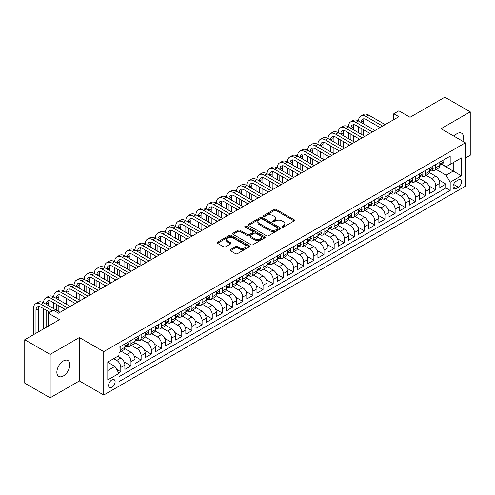 <?xml version="1.0" encoding="UTF-8"?>
<svg xmlns="http://www.w3.org/2000/svg" width="495" height="495" viewBox="0 0 495 495"><rect width="100%" height="100%" fill="white"/><g stroke="black" fill="none" stroke-linecap="round" stroke-linejoin="round"><path stroke-width="0.74" d="M282.175 227.044A0.99 0.569 0 0 0 283.567 227.044L294.166 220.931A1.411 0.817 0 0 0 294.581 220.355A1.411 0.817 0 0 0 294.166 219.774L276.216 209.416A1.411 0.817 0 0 0 274.218 209.416L263.625 215.529A0.99 0.569 0 0 0 263.334 215.931A0.99 0.569 0 0 0 263.625 216.34A0.99 0.569 0 0 0 265.023 216.34L266.39 215.548A4.511 2.605 0 0 1 272.776 215.548L274.267 216.408A4.511 2.605 0 0 1 275.591 218.252A4.511 2.605 0 0 1 274.267 220.096L272.9 220.888A0.99 0.569 0 0 0 272.609 221.29A0.99 0.569 0 0 0 272.9 221.692A0.99 0.569 0 0 0 274.292 221.692L275.666 220.9A4.511 2.605 0 0 1 282.051 220.9L283.542 221.766A4.511 2.605 0 0 1 284.866 223.604A4.511 2.605 0 0 1 283.542 225.448L282.175 226.24A0.99 0.569 0 0 0 281.884 226.642A0.99 0.569 0 0 0 282.175 227.044L282.175 226.24M63.354 375.983A9.195 5.309 120 0 0 69.362 367.884A9.195 5.309 120 0 0 67.957 360.515A9.195 5.309 120 0 0 63.354 360.973A9.195 5.309 120 0 0 57.352 369.072A9.195 5.309 120 0 0 58.756 376.441A9.195 5.309 120 0 0 63.354 375.983M462.819 141.298A9.195 5.309 120 0 0 461.643 133.223A9.195 5.309 120 0 0 457.04 133.675A9.195 5.309 120 0 0 454.057 136.236M111.87 387.393A4.597 2.654 120 0 0 114.871 383.347A4.597 2.654 120 0 0 114.166 379.659A4.597 2.654 120 0 0 111.87 379.888A4.597 2.654 120 0 0 108.863 383.941A4.597 2.654 120 0 0 109.568 387.622A4.597 2.654 120 0 0 111.87 387.393M230.441 249.604A1.411 0.817 0 0 0 230.026 250.179A1.411 0.817 0 0 0 230.441 250.755L235.478 253.663A1.411 0.817 0 0 0 237.47 253.663L249.239 246.869A1.411 0.817 0 0 0 249.653 246.287A1.411 0.817 0 0 0 249.239 245.712L231.289 235.354A1.411 0.817 0 0 0 229.296 235.354L217.528 242.148A1.411 0.817 0 0 0 217.113 242.723A1.411 0.817 0 0 0 217.528 243.299L223.61 246.807A1.411 0.817 0 0 0 225.602 246.807L230.639 243.899A1.411 0.817 0 0 0 231.054 243.323A1.411 0.817 0 0 0 230.639 242.748L227.626 241.009A3.774 2.178 0 0 1 226.518 239.469A3.774 2.178 0 0 1 228.851 237.458A3.774 2.178 0 0 1 232.959 237.928L244.778 244.753A3.774 2.178 0 0 1 245.879 246.287A3.774 2.178 0 0 1 243.552 248.304A3.774 2.178 0 0 1 239.444 247.828L237.47 246.696A1.411 0.817 0 0 0 235.478 246.696L230.441 249.604L230.441 250.755L235.478 247.865L235.478 246.696M465.424 158.047L470.25 155.263L470.25 111.858L444.85 97.193L410.052 117.284L398.877 110.831L393.797 113.763L398.877 116.696L58.534 313.193L53.454 310.26L48.374 313.193L48.374 326.1M50.15 354.401L50.15 397.807L79.361 380.946L79.361 337.534L50.15 354.401L24.75 339.737L59.548 319.646L48.374 313.193M79.361 337.534L103.74 351.617L465.424 142.801L465.424 186.207L103.74 395.022L103.74 351.617M470.25 111.858L441.039 128.719L465.424 142.801M266.489 235.756A1.411 0.817 0 0 0 268.488 235.756L280.25 228.962A1.411 0.817 0 0 0 280.665 228.387A1.411 0.817 0 0 0 280.25 227.811L262.3 217.447A1.411 0.817 0 0 0 260.308 217.447L248.54 224.241A1.411 0.817 0 0 0 248.131 224.817A1.411 0.817 0 0 0 248.54 225.392L266.489 235.756M245.495 227.261A0.99 0.569 0 0 1 246.498 227.397L264.726 237.922L252.976 244.709A1.411 0.817 0 0 1 250.984 244.709L233.034 234.345L233.034 233.195A1.411 0.817 0 0 0 232.619 233.77A1.411 0.817 0 0 0 233.034 234.345M233.034 233.195L238.07 230.286A1.411 0.817 0 0 1 240.063 230.286L247.345 234.488A1.411 0.817 0 0 0 249.338 234.488L252.679 232.557A1.411 0.817 0 0 0 253.094 231.982A1.411 0.817 0 0 0 252.679 231.406L245.099 227.032A0.99 0.569 0 0 1 244.808 226.63A0.99 0.569 0 0 1 245.421 226.104A0.99 0.569 0 0 1 246.498 226.227L264.745 236.758A1.411 0.817 0 0 1 265.159 237.34A1.411 0.817 0 0 1 264.745 237.916L264.745 236.758M50.15 397.807L24.75 383.142L24.75 339.737M118.701 372.952L120.811 371.733L116.591 369.301M113.695 358.652L116.746 360.416A5.748 3.317 60 0 1 120.811 367.451L124.876 365.106L124.876 369.388L130.971 365.867L124.097 361.901M121.275 351.295L126.906 354.55A5.748 3.317 60 0 1 130.971 361.585L135.03 359.24L135.03 363.522L141.131 360.001L134.256 356.035M131.435 345.43L137.066 348.684A5.748 3.317 60 0 1 141.131 355.719L145.19 353.374L145.19 357.656L151.291 354.135L144.416 350.169M141.595 339.564L147.225 342.818A5.748 3.317 60 0 1 151.291 349.854L155.35 347.509L155.35 351.79L161.45 348.27L154.576 344.303M151.755 333.698L157.385 336.953A5.748 3.317 60 0 1 161.45 343.988L165.509 341.643L165.509 345.925L171.61 342.404L164.736 338.438M161.915 327.832L167.545 331.087A5.748 3.317 60 0 1 171.61 338.122L175.669 335.777L175.669 340.059L181.77 336.538L174.896 332.572M172.074 321.967L177.705 325.221A5.748 3.317 60 0 1 181.77 332.256L185.829 329.911L185.829 334.193L191.924 330.672L185.056 326.706M182.234 316.101L187.865 319.355A5.748 3.317 60 0 1 191.924 326.391L195.989 324.046L195.989 328.327L202.084 324.807L195.216 320.84M192.388 310.235L198.025 313.49A5.748 3.317 60 0 1 202.084 320.525L206.149 318.18L206.149 322.462L212.244 318.941L205.376 314.975M202.548 304.369L208.185 307.624A5.748 3.317 60 0 1 212.244 314.659L216.309 312.314L216.309 316.596L222.404 313.075L215.535 309.109M212.708 298.504L218.345 301.758A5.748 3.317 60 0 1 222.404 308.793L226.469 306.448L226.469 310.73L232.563 307.209L225.695 303.243M222.868 292.638L228.504 295.892A5.748 3.317 60 0 1 232.563 302.928L236.629 300.583L236.629 304.864L242.723 301.344L235.855 297.377M233.027 286.772L238.658 290.027A5.748 3.317 60 0 1 242.723 297.062L246.788 294.717L246.788 298.999L252.883 295.478L246.015 291.512M243.187 280.906L248.818 284.161A5.748 3.317 60 0 1 252.883 291.196L256.948 288.851L256.948 293.133L263.043 289.618L256.175 285.646M253.347 275.041L258.978 278.295A5.748 3.317 60 0 1 263.043 285.33L267.108 282.985L267.108 287.267L273.203 283.753L266.335 279.78M263.507 269.175L269.138 272.429A5.748 3.317 60 0 1 273.203 279.465L277.268 277.12L277.268 281.401L283.363 277.887L276.495 273.914M273.667 263.309L279.298 266.564A5.748 3.317 60 0 1 283.363 273.605L287.428 271.254L287.428 275.536L293.523 272.021L286.654 268.049M283.827 257.443L289.457 260.698A5.748 3.317 60 0 1 293.523 267.739L297.588 265.388L297.588 269.67L303.683 266.155L296.814 262.183M293.987 251.578L299.617 254.832A5.748 3.317 60 0 1 303.683 261.874L307.748 259.522L307.748 263.804L313.842 260.29L306.974 256.323M304.147 245.718L309.777 248.966A5.748 3.317 60 0 1 313.842 256.008L317.908 253.657L317.908 257.938L324.002 254.424L317.134 250.458M314.306 239.852L319.937 243.101A5.748 3.317 60 0 1 324.002 250.142L328.067 247.791L328.067 252.073L334.162 248.558L327.288 244.592M324.466 233.987L330.097 237.235A5.748 3.317 60 0 1 334.162 244.276L338.227 241.925L338.227 246.207L344.322 242.692L337.448 238.726M334.626 228.121L340.257 231.369A5.748 3.317 60 0 1 344.322 238.411L348.387 236.059L348.387 240.341L354.482 236.827L347.608 232.86M344.786 222.255L350.417 225.503A5.748 3.317 60 0 1 354.482 232.545L358.547 230.194L358.547 234.481L364.642 230.961L357.767 226.995M354.946 216.389L360.577 219.638A5.748 3.317 60 0 1 364.642 226.679L368.707 224.334L368.707 228.616L374.802 225.095L367.927 221.129M365.106 210.524L370.736 213.772A5.748 3.317 60 0 1 374.802 220.813L378.867 218.468L378.867 222.75L384.962 219.229L378.087 215.263M375.266 204.658L380.896 207.906A5.748 3.317 60 0 1 384.962 214.948L389.027 212.603L389.027 216.884L395.121 213.364L388.247 209.397M385.426 198.792L391.056 202.04A5.748 3.317 60 0 1 395.121 209.082L399.18 206.737L399.18 211.019L405.281 207.498L398.407 203.532M395.585 192.926L401.216 196.175A5.748 3.317 60 0 1 405.281 203.216L409.34 200.871L409.34 205.153L415.441 201.632L408.567 197.666M405.745 187.06L411.376 190.309A5.748 3.317 60 0 1 415.441 197.35L419.5 195.005L419.5 199.287L425.601 195.766L418.727 191.8M415.905 181.195L421.536 184.443A5.748 3.317 60 0 1 425.601 191.485L429.66 189.139L429.66 193.421L435.761 189.901L435.761 185.619A5.748 3.317 -120 0 0 431.696 178.577L426.065 175.329M428.887 185.934L435.761 189.901M124.876 365.106A5.748 3.317 -120 0 0 120.811 358.064L117.76 356.307M135.03 359.24A5.748 3.317 -120 0 0 130.971 352.199L124.684 348.573M145.19 353.374A5.748 3.317 -120 0 0 141.131 346.333L134.844 342.707M155.35 347.509A5.748 3.317 -120 0 0 151.291 340.467L145.004 336.841M165.509 341.643A5.748 3.317 -120 0 0 161.45 334.601L155.164 330.976M175.669 335.777A5.748 3.317 -120 0 0 171.61 328.742L165.324 325.11M185.829 329.911A5.748 3.317 -120 0 0 181.77 322.876L175.484 319.244M195.989 324.046A5.748 3.317 -120 0 0 191.924 317.01L185.644 313.378M206.149 318.18A5.748 3.317 -120 0 0 202.084 311.145L195.803 307.513M216.309 312.314A5.748 3.317 -120 0 0 212.244 305.279L205.963 301.647M226.469 306.448A5.748 3.317 -120 0 0 222.404 299.413L216.123 295.781M236.629 300.583A5.748 3.317 -120 0 0 232.563 293.547L226.283 289.915M246.788 294.717A5.748 3.317 -120 0 0 242.723 287.682L236.443 284.05M256.948 288.851A5.748 3.317 -120 0 0 252.883 281.816L246.603 278.184M267.108 282.985A5.748 3.317 -120 0 0 263.043 275.95L256.763 272.318M277.268 277.12A5.748 3.317 -120 0 0 273.203 270.084L266.923 266.452M287.428 271.254A5.748 3.317 -120 0 0 283.363 264.219L277.082 260.587M297.588 265.388A5.748 3.317 -120 0 0 293.523 258.353L287.242 254.727M307.748 259.522A5.748 3.317 -120 0 0 303.683 252.487L297.402 248.861M317.908 253.657A5.748 3.317 -120 0 0 313.842 246.621L307.562 242.996M328.067 247.791A5.748 3.317 -120 0 0 324.002 240.756L317.722 237.13M338.227 241.925A5.748 3.317 -120 0 0 334.162 234.89L327.876 231.264M348.387 236.059A5.748 3.317 -120 0 0 344.322 229.024L338.036 225.398M358.547 230.194A5.748 3.317 -120 0 0 354.482 223.158L348.195 219.533M368.707 224.334A5.748 3.317 -120 0 0 364.642 217.293L358.355 213.667M378.867 218.468A5.748 3.317 -120 0 0 374.802 211.427L368.515 207.801M389.027 212.603A5.748 3.317 -120 0 0 384.962 205.561L378.675 201.935M399.18 206.737A5.748 3.317 -120 0 0 395.121 199.695L388.835 196.07M409.34 200.871A5.748 3.317 -120 0 0 405.281 193.83L398.995 190.204M419.5 195.005A5.748 3.317 -120 0 0 415.441 187.964L409.155 184.338M429.66 189.139A5.748 3.317 -120 0 0 425.601 182.098L419.315 178.472M458.413 179.926L456.18 181.22A4.455 2.574 120 0 0 453.272 185.142A4.455 2.574 120 0 0 453.952 188.713A4.455 2.574 120 0 0 456.18 188.49L458.413 187.203A4.455 2.574 120 0 0 461.321 183.274A4.455 2.574 120 0 0 460.641 179.71A4.455 2.574 120 0 0 458.413 179.926M107.805 370.501L114.914 366.399L118.979 373.434L118.979 381.645L450.184 190.427L450.184 182.216L446.119 175.174L436.225 169.463M118.979 373.434L107.805 379.888L107.805 362.055L118.979 355.602L118.979 347.391L450.184 156.173L450.184 164.383L461.359 157.93L461.359 175.762L450.184 182.216M126.85 346.073L126.906 346.098A5.748 3.317 60 0 0 129.777 346.382L133.842 344.037A5.748 3.317 -120 0 0 135.03 341.408L135.03 338.122M137.01 340.207L137.066 340.238A5.748 3.317 60 0 0 139.936 340.523L144.002 338.172A5.748 3.317 -120 0 0 145.19 335.542L145.19 332.256M147.17 334.342L147.225 334.373A5.748 3.317 60 0 0 150.096 334.657L154.162 332.306A5.748 3.317 -120 0 0 155.35 329.676L155.35 326.391M157.33 328.476L157.385 328.507A5.748 3.317 60 0 0 160.256 328.791L164.321 326.44A5.748 3.317 -120 0 0 165.509 323.81L165.509 320.525M167.489 322.61L167.545 322.641A5.748 3.317 60 0 0 170.416 322.926L174.481 320.574A5.748 3.317 -120 0 0 175.669 317.945L175.669 314.659M177.649 316.744L177.705 316.775A5.748 3.317 60 0 0 180.576 317.06L184.641 314.709A5.748 3.317 -120 0 0 185.829 312.079L185.829 308.793M187.809 310.879L187.865 310.91A5.748 3.317 60 0 0 190.736 311.194L194.801 308.843A5.748 3.317 -120 0 0 195.989 306.213L195.989 302.928M197.969 305.013L198.025 305.044A5.748 3.317 60 0 0 200.896 305.328L204.961 302.977A5.748 3.317 -120 0 0 206.149 300.347L206.149 297.062M208.129 299.147L208.185 299.178A5.748 3.317 60 0 0 211.056 299.463L215.121 297.111A5.748 3.317 -120 0 0 216.309 294.482L216.309 291.196M218.289 293.281L218.345 293.312A5.748 3.317 60 0 0 221.215 293.597L225.281 291.252A5.748 3.317 -120 0 0 226.469 288.616L226.469 285.33M228.449 287.416L228.504 287.447A5.748 3.317 60 0 0 231.375 287.731L235.441 285.386A5.748 3.317 -120 0 0 236.629 282.75L236.629 279.465M238.609 281.55L238.658 281.581A5.748 3.317 60 0 0 241.535 281.865L245.6 279.52A5.748 3.317 -120 0 0 246.788 276.884L246.788 273.599M248.768 275.684L248.818 275.715A5.748 3.317 60 0 0 251.695 276L255.76 273.655A5.748 3.317 -120 0 0 256.948 271.019L256.948 267.733M258.928 269.818L258.978 269.849A5.748 3.317 60 0 0 261.855 270.134L265.92 267.789A5.748 3.317 -120 0 0 267.108 265.153L267.108 261.874M269.088 263.953L269.138 263.983A5.748 3.317 60 0 0 272.015 264.268L276.08 261.923A5.748 3.317 -120 0 0 277.268 259.287L277.268 256.008M279.248 258.087L279.298 258.118A5.748 3.317 60 0 0 282.175 258.402L286.24 256.057A5.748 3.317 -120 0 0 287.428 253.421L287.428 250.142M289.408 252.221L289.457 252.252A5.748 3.317 60 0 0 292.335 252.537L296.394 250.192A5.748 3.317 -120 0 0 297.588 247.556L297.588 244.276M299.568 246.355L299.617 246.386A5.748 3.317 60 0 0 302.495 246.671L306.553 244.326A5.748 3.317 -120 0 0 307.748 241.69L307.748 238.411M309.728 240.49L309.777 240.521A5.748 3.317 60 0 0 312.654 240.805L316.713 238.46A5.748 3.317 -120 0 0 317.908 235.83L317.908 232.545M319.888 234.624L319.937 234.655A5.748 3.317 60 0 0 322.814 234.939L326.873 232.594A5.748 3.317 -120 0 0 328.067 229.965L328.067 226.679M330.047 228.758L330.097 228.789A5.748 3.317 60 0 0 332.974 229.074L337.033 226.729A5.748 3.317 -120 0 0 338.227 224.099L338.227 220.813M340.207 222.892L340.257 222.923A5.748 3.317 60 0 0 343.134 223.208L347.193 220.863A5.748 3.317 -120 0 0 348.387 218.233L348.387 214.948M350.361 217.027L350.417 217.058A5.748 3.317 60 0 0 353.288 217.342L357.353 214.997A5.748 3.317 -120 0 0 358.547 212.367L358.547 209.082M360.521 211.161L360.577 211.192A5.748 3.317 60 0 0 363.448 211.476L367.513 209.131A5.748 3.317 -120 0 0 368.707 206.502L368.707 203.216M370.681 205.295L370.736 205.326A5.748 3.317 60 0 0 373.607 205.611L377.673 203.266A5.748 3.317 -120 0 0 378.867 200.636L378.867 197.35M380.841 199.429L380.896 199.46A5.748 3.317 60 0 0 383.767 199.745L387.832 197.4A5.748 3.317 -120 0 0 389.027 194.77L389.027 191.485M391 193.564L391.056 193.595A5.748 3.317 60 0 0 393.927 193.879L397.992 191.534A5.748 3.317 -120 0 0 399.18 188.904L399.18 185.619M401.16 187.698L401.216 187.729A5.748 3.317 60 0 0 404.087 188.013L408.152 185.668A5.748 3.317 -120 0 0 409.34 183.039L409.34 179.753M411.32 181.832L411.376 181.863A5.748 3.317 60 0 0 414.247 182.148L418.312 179.803A5.748 3.317 -120 0 0 419.5 177.173L419.5 173.887M421.48 175.966L421.536 175.997A5.748 3.317 60 0 0 424.407 176.282L428.472 173.937A5.748 3.317 -120 0 0 429.66 171.307L429.66 168.022M118.979 376.72L445.921 187.964L445.921 184.035L439.82 187.556L439.82 183.274A5.748 3.317 -120 0 0 435.761 176.232L429.474 172.606M431.64 170.101L431.696 170.131A5.748 3.317 -120 0 0 434.567 170.416A5.748 3.317 -120 0 0 435.761 167.786L435.761 164.501M434.567 170.416L438.632 168.071A5.748 3.317 -120 0 0 439.82 165.441L439.82 162.156M120.811 346.333L120.811 349.618A5.748 3.317 60 0 1 119.617 352.248A5.748 3.317 60 0 1 118.979 352.483M119.617 352.248L123.682 349.903A5.748 3.317 -120 0 0 124.876 347.273L124.876 343.988M130.971 340.467L130.971 343.753A5.748 3.317 60 0 1 129.777 346.382M141.131 334.601L141.131 337.887A5.748 3.317 60 0 1 139.936 340.523M151.291 328.736L151.291 332.021A5.748 3.317 60 0 1 150.096 334.657M161.45 322.87L161.45 326.156A5.748 3.317 60 0 1 160.256 328.791M171.61 317.004L171.61 320.29A5.748 3.317 60 0 1 170.416 322.926M181.77 311.145L181.77 314.424A5.748 3.317 60 0 1 180.576 317.06M191.924 305.279L191.924 308.558A5.748 3.317 60 0 1 190.736 311.194M202.084 299.413L202.084 302.692A5.748 3.317 60 0 1 200.896 305.328M212.244 293.547L212.244 296.827A5.748 3.317 60 0 1 211.056 299.463M222.404 287.682L222.404 290.961A5.748 3.317 60 0 1 221.215 293.597M232.563 281.816L232.563 285.101A5.748 3.317 60 0 1 231.375 287.731M242.723 275.95L242.723 279.236A5.748 3.317 60 0 1 241.535 281.865M252.883 270.084L252.883 273.37A5.748 3.317 60 0 1 251.695 276M263.043 264.219L263.043 267.504A5.748 3.317 60 0 1 261.855 270.134M273.203 258.353L273.203 261.638A5.748 3.317 60 0 1 272.015 264.268M283.363 252.487L283.363 255.773A5.748 3.317 60 0 1 282.175 258.402M293.523 246.621L293.523 249.907A5.748 3.317 60 0 1 292.335 252.537M303.683 240.756L303.683 244.041A5.748 3.317 60 0 1 302.495 246.671M313.842 234.89L313.842 238.175A5.748 3.317 60 0 1 312.654 240.805M324.002 229.024L324.002 232.31A5.748 3.317 60 0 1 322.814 234.939M334.162 223.158L334.162 226.444A5.748 3.317 60 0 1 332.974 229.074M344.322 217.293L344.322 220.578A5.748 3.317 60 0 1 343.134 223.208M354.482 211.427L354.482 214.712A5.748 3.317 60 0 1 353.288 217.342M364.642 205.561L364.642 208.847A5.748 3.317 60 0 1 363.448 211.476M374.802 199.695L374.802 202.981A5.748 3.317 60 0 1 373.607 205.611M384.962 193.83L384.962 197.115A5.748 3.317 60 0 1 383.767 199.745M395.121 187.964L395.121 191.249A5.748 3.317 60 0 1 393.927 193.879M405.281 182.098L405.281 185.384A5.748 3.317 60 0 1 404.087 188.013M415.441 176.232L415.441 179.518A5.748 3.317 60 0 1 414.247 182.148M425.601 170.367L425.601 173.652A5.748 3.317 60 0 1 424.407 176.282M425.601 191.485L425.601 195.766M415.441 197.35L415.441 201.632M405.281 203.216L405.281 207.498M395.121 209.082L395.121 213.364M384.962 214.948L384.962 219.229M374.802 220.813L374.802 225.095M364.642 226.679L364.642 230.961M354.482 232.545L354.482 236.827M344.322 238.411L344.322 242.692M334.162 244.276L334.162 248.558M324.002 250.142L324.002 254.424M313.842 256.008L313.842 260.29M303.683 261.874L303.683 266.155M293.523 267.739L293.523 272.021M283.363 273.605L283.363 277.887M273.203 279.465L273.203 283.753M263.043 285.33L263.043 289.618M252.883 291.196L252.883 295.478M242.723 297.062L242.723 301.344M232.563 302.928L232.563 307.209M222.404 308.793L222.404 313.075M212.244 314.659L212.244 318.941M202.084 320.525L202.084 324.807M191.924 326.391L191.924 330.672M181.77 332.256L181.77 336.538M171.61 338.122L171.61 342.404M161.45 343.988L161.45 348.27M151.291 349.854L151.291 354.135M141.131 355.719L141.131 360.001M130.971 361.585L130.971 365.867M120.811 367.451L120.811 371.733M114.914 366.399L107.805 362.291M446.119 175.174L453.234 171.072L453.234 162.626L461.359 157.93M441.596 164.352L461.359 175.762M441.8 164.235L446.119 166.728L450.184 164.383M79.361 380.946L103.74 395.022M393.797 113.763L393.797 119.629M439.046 180.069L445.921 184.035M445.921 187.964L450.184 190.427M282.565 227.186L283.542 226.623A4.511 2.605 0 0 0 284.866 224.779L284.866 223.604M275.591 218.252L275.591 219.427A4.511 2.605 0 0 1 274.267 221.265L273.296 221.828M294.166 219.774L294.166 220.931L276.216 210.585A1.411 0.817 0 0 0 274.218 210.585L264.021 216.476M280.232 228.968L262.3 218.617A1.411 0.817 0 0 0 260.308 218.617L248.558 225.398M277.763 228.789A0.99 0.569 0 0 0 278.048 228.387A0.99 0.569 0 0 0 277.763 227.978L262.004 218.883A0.99 0.569 0 0 0 260.605 218.883L259.163 219.718A4.511 2.605 0 0 0 257.839 221.562A4.511 2.605 0 0 0 259.163 223.406L269.93 229.624A4.511 2.605 0 0 0 276.315 229.624L277.763 228.789L277.763 229.958A0.99 0.569 0 0 0 278.048 229.556L278.048 228.387M257.839 221.562L257.839 222.738A4.511 2.605 0 0 0 259.163 224.575L259.163 223.406M277.763 229.958L276.315 230.794A4.511 2.605 0 0 1 269.93 230.794L259.163 224.575M233.052 234.352L238.07 231.456L238.07 230.286M253.094 231.982L253.094 233.157A1.411 0.817 0 0 1 252.679 233.733L249.338 235.663A1.411 0.817 0 0 1 247.345 235.663L240.063 231.456A1.411 0.817 0 0 0 238.07 231.456M254.9 238.85A3.774 2.178 0 0 0 259.009 239.32A3.774 2.178 0 0 0 261.341 237.309A3.774 2.178 0 0 0 260.234 235.769L256.07 233.362A1.411 0.817 0 0 0 254.077 233.362L250.736 235.292A1.411 0.817 0 0 0 250.322 235.868A1.411 0.817 0 0 0 250.736 236.443L254.9 238.85L254.9 240.019A3.774 2.178 0 0 0 259.009 240.496A3.774 2.178 0 0 0 261.341 238.479L261.341 237.309M250.322 235.868L250.322 237.043A1.411 0.817 0 0 0 250.736 237.619L250.736 236.443M254.9 240.019L250.736 237.619M245.879 246.287L245.879 247.463A3.774 2.178 0 0 1 243.552 249.474A3.774 2.178 0 0 1 239.444 249.004L237.47 247.865A1.411 0.817 0 0 0 235.478 247.865M226.518 239.469L226.518 240.638A3.774 2.178 0 0 0 227.626 242.179L227.626 241.009M230.621 243.911L227.626 242.179M249.239 245.712L249.239 246.869L231.289 236.523A1.411 0.817 0 0 0 229.296 236.523L217.546 243.305M442.511 160.603L443.378 162.094A3.805 2.197 60 0 1 442.592 163.783L440.661 164.897A3.805 2.197 -120 0 0 441.323 164.018L441.243 163.678M33.437 334.719L33.437 308.676A10.779 6.218 60 0 1 35.671 303.744L38.208 302.278A10.779 6.218 60 0 1 43.597 302.81A10.779 6.218 60 0 1 45.831 297.879L48.368 296.412A10.779 6.218 60 0 1 53.757 296.944A10.779 6.218 60 0 1 55.985 292.013L58.528 290.546A10.779 6.218 60 0 1 63.917 291.079A10.779 6.218 60 0 1 66.144 286.147L68.687 284.681A10.779 6.218 60 0 1 74.077 285.213A10.779 6.218 60 0 1 76.304 280.281L78.847 278.815A10.779 6.218 60 0 1 84.237 279.347A10.779 6.218 60 0 1 86.464 274.416L89.007 272.949A10.779 6.218 60 0 1 94.397 273.488A10.779 6.218 60 0 1 96.624 268.55L99.167 267.083A10.779 6.218 60 0 1 104.556 267.622A10.779 6.218 60 0 1 106.784 262.684L109.327 261.218A10.779 6.218 60 0 1 114.716 261.756A10.779 6.218 60 0 1 116.944 256.818L119.487 255.352A10.779 6.218 60 0 1 124.876 255.89A10.779 6.218 60 0 1 127.104 250.953L129.647 249.486A10.779 6.218 60 0 1 135.03 250.024A10.779 6.218 60 0 1 137.263 245.087L139.807 243.62A10.779 6.218 60 0 1 145.19 244.159A10.779 6.218 60 0 1 147.423 239.221L149.966 237.755A10.779 6.218 60 0 1 155.35 238.293A10.779 6.218 60 0 1 157.583 233.355L160.126 231.889A10.779 6.218 60 0 1 165.509 232.427A10.779 6.218 60 0 1 167.743 227.49L170.286 226.023A10.779 6.218 60 0 1 175.669 226.562A10.779 6.218 60 0 1 177.903 221.624L180.446 220.157A10.779 6.218 60 0 1 185.829 220.696A10.779 6.218 60 0 1 188.063 215.758L190.6 214.292A10.779 6.218 60 0 1 195.989 214.83A10.779 6.218 60 0 1 198.223 209.892L200.76 208.432A10.779 6.218 60 0 1 206.149 208.964A10.779 6.218 60 0 1 208.383 204.033L210.919 202.566A10.779 6.218 60 0 1 216.309 203.099A10.779 6.218 60 0 1 218.542 198.167L221.079 196.701A10.779 6.218 60 0 1 226.469 197.233A10.779 6.218 60 0 1 228.702 192.301L231.239 190.835A10.779 6.218 60 0 1 236.629 191.367A10.779 6.218 60 0 1 238.862 186.436L241.399 184.969A10.779 6.218 60 0 1 246.788 185.501A10.779 6.218 60 0 1 249.022 180.57L251.559 179.103A10.779 6.218 60 0 1 256.948 179.636A10.779 6.218 60 0 1 259.182 174.704L261.719 173.238A10.779 6.218 60 0 1 267.108 173.77A10.779 6.218 60 0 1 269.342 168.838L271.879 167.372A10.779 6.218 60 0 1 277.268 167.904A10.779 6.218 60 0 1 279.502 162.973L282.039 161.506A10.779 6.218 60 0 1 287.428 162.038A10.779 6.218 60 0 1 289.662 157.107L292.199 155.64A10.779 6.218 60 0 1 297.588 156.173A10.779 6.218 60 0 1 299.822 151.241L302.358 149.775A10.779 6.218 60 0 1 307.748 150.307A10.779 6.218 60 0 1 309.981 145.375L312.518 143.909A10.779 6.218 60 0 1 317.908 144.441A10.779 6.218 60 0 1 320.135 139.51L322.678 138.043A10.779 6.218 60 0 1 328.067 138.575A10.779 6.218 60 0 1 330.295 133.644L332.838 132.177A10.779 6.218 60 0 1 338.227 132.709A10.779 6.218 60 0 1 340.455 127.778L342.998 126.312A10.779 6.218 60 0 1 348.387 126.844A10.779 6.218 60 0 1 350.615 121.912L353.158 120.446A10.779 6.218 60 0 1 358.547 120.978A10.779 6.218 60 0 1 360.775 116.047L363.318 114.58A10.779 6.218 60 0 1 368.707 115.112L385.166 124.616M360.775 116.047A10.779 6.218 60 0 1 366.164 116.579L382.623 126.083M439.95 165.076L439.962 165.076A3.805 2.197 -120 0 0 440.661 164.897M440.828 163.734L441.323 164.018C441.082 163.443 440.674 163.678 440.104 164.724A3.805 2.197 60 0 1 439.82 165.262M380.086 127.549L366.164 119.512A7.184 4.146 -120 0 0 362.575 119.159A7.184 4.146 -120 0 0 361.084 122.444L363.627 120.978L363.627 123.911M364.072 118.825A7.184 4.146 -120 0 0 363.627 120.978M361.084 128.31L361.084 134.176M363.627 129.777L363.627 135.642M358.547 139.986L358.547 138.575M358.547 132.709L358.547 126.844M432.352 166.469L433.218 167.96A3.805 2.197 60 0 1 432.432 169.649L430.502 170.763A3.805 2.197 -120 0 0 431.164 169.884L431.083 169.544M350.615 121.912A10.779 6.218 60 0 1 356.004 122.444L358.547 120.978L375.006 130.482M356.004 122.444L372.463 131.948M429.79 170.942L429.802 170.942A3.805 2.197 -120 0 0 430.502 170.763M430.669 169.599L431.164 169.884C430.922 169.309 430.514 169.544 429.945 170.589A3.805 2.197 60 0 1 429.66 171.128M369.926 133.415L356.004 125.377A7.184 4.146 -120 0 0 352.415 125.025A7.184 4.146 -120 0 0 350.924 128.31L353.467 126.844L353.467 129.777M353.913 124.691A7.184 4.146 -120 0 0 353.467 126.844M350.924 134.176L350.924 140.042M353.467 135.642L353.467 141.508M348.387 145.846L348.387 144.441M348.387 138.575L348.387 132.709M422.198 172.334L423.058 173.825A3.805 2.197 60 0 1 422.272 175.515L420.342 176.628A3.805 2.197 -120 0 0 421.004 175.75L420.923 175.409M340.455 127.778A10.779 6.218 60 0 1 345.844 128.31L348.387 126.844L364.846 136.348M345.844 128.31L362.303 137.814M419.63 176.808L419.642 176.808A3.805 2.197 -120 0 0 420.342 176.628M420.509 175.465L421.004 175.75C420.762 175.174 420.354 175.409 419.785 176.455A3.805 2.197 60 0 1 419.5 176.993M359.766 139.281L345.844 131.243A7.184 4.146 -120 0 0 342.255 130.89A7.184 4.146 -120 0 0 340.764 134.176L343.307 132.709L343.307 135.642M343.753 130.556A7.184 4.146 -120 0 0 343.307 132.709M340.764 140.042L340.764 145.907M343.307 141.508L343.307 147.374M338.227 151.711L338.227 150.307M338.227 144.441L338.227 138.575M412.038 178.2L412.898 179.691A3.805 2.197 60 0 1 412.112 181.38L410.182 182.494A3.805 2.197 -120 0 0 410.844 181.615L410.763 181.275M330.295 133.644A10.779 6.218 60 0 1 335.684 134.176L338.227 132.709L354.686 142.214M335.684 134.176L352.143 143.68M409.47 182.674L409.483 182.674A3.805 2.197 -120 0 0 410.182 182.494M410.349 181.331L410.844 181.615C410.603 181.04 410.194 181.275 409.625 182.321A3.805 2.197 60 0 1 409.34 182.859M349.606 145.146L335.684 137.109A7.184 4.146 -120 0 0 332.096 136.756A7.184 4.146 -120 0 0 330.604 140.042L333.147 138.575L333.147 141.508M333.593 136.422A7.184 4.146 -120 0 0 333.147 138.575M330.604 145.907L330.604 151.773M333.147 147.374L333.147 153.24M328.067 157.577L328.067 156.173M328.067 150.307L328.067 144.441M401.878 184.066L402.738 185.557A3.805 2.197 60 0 1 401.952 187.246L400.022 188.36A3.805 2.197 -120 0 0 400.684 187.481L400.604 187.141M320.135 139.51A10.779 6.218 60 0 1 325.524 140.042L328.067 138.575L344.526 148.079M325.524 140.042L341.983 149.546M399.31 188.539L399.323 188.533A3.805 2.197 -120 0 0 400.022 188.36M400.189 187.197L400.684 187.481C400.443 186.906 400.04 187.141 399.465 188.187A3.805 2.197 60 0 1 399.18 188.725M339.446 151.012L325.524 142.975A7.184 4.146 -120 0 0 321.936 142.622A7.184 4.146 -120 0 0 320.444 145.907L322.988 144.441L322.988 147.374M323.433 142.288A7.184 4.146 -120 0 0 322.988 144.441M320.444 151.773L320.444 157.639M322.988 153.24L322.988 159.105M317.908 163.443L317.908 162.038M317.908 156.173L317.908 150.307M391.718 189.931L392.578 191.423A3.805 2.197 60 0 1 391.793 193.112L389.862 194.226A3.805 2.197 -120 0 0 390.524 193.347L390.444 193.007M309.981 145.375A10.779 6.218 60 0 1 315.365 145.907L317.908 144.441L334.366 153.945M315.365 145.907L331.823 155.411M389.15 194.399L389.169 194.399A3.805 2.197 -120 0 0 389.862 194.226M390.029 193.062L390.524 193.347C390.283 192.772 389.881 193.007 389.305 194.052A3.805 2.197 60 0 1 389.027 194.591M329.286 156.878L315.365 148.84A7.184 4.146 -120 0 0 311.776 148.481A7.184 4.146 -120 0 0 310.285 151.773L312.828 150.307L312.828 153.24M313.279 148.154A7.184 4.146 -120 0 0 312.828 150.307M310.285 157.639L310.285 163.505M312.828 159.105L312.828 164.971M307.748 169.309L307.748 167.904M307.748 162.038L307.748 156.173M381.558 195.797L382.418 197.288A3.805 2.197 60 0 1 381.633 198.978L379.702 200.091A3.805 2.197 -120 0 0 380.364 199.213L380.284 198.872M299.822 151.241A10.779 6.218 60 0 1 305.205 151.773L307.748 150.307L324.206 159.811M305.205 151.773L321.663 161.277M378.991 200.265L379.009 200.265A3.805 2.197 -120 0 0 379.702 200.091M379.875 198.928L380.364 199.213C380.123 198.637 379.721 198.872 379.145 199.918A3.805 2.197 60 0 1 378.867 200.456M319.127 162.744L305.205 154.706A7.184 4.146 -120 0 0 301.616 154.347A7.184 4.146 -120 0 0 300.125 157.639L302.668 156.173L302.668 159.105M303.119 154.019A7.184 4.146 -120 0 0 302.668 156.173M300.125 163.505L300.125 169.37M302.668 164.971L302.668 170.837M297.588 175.174L297.588 173.77M297.588 167.904L297.588 162.038M371.399 201.663L372.259 203.154A3.805 2.197 60 0 1 371.473 204.837L369.542 205.957A3.805 2.197 -120 0 0 370.204 205.079L370.124 204.738M289.662 157.107A10.779 6.218 60 0 1 295.045 157.639L297.588 156.173L314.047 165.677M295.045 157.639L311.504 167.143M368.831 206.13L368.849 206.13A3.805 2.197 -120 0 0 369.542 205.957M369.716 204.794L370.204 205.079C369.963 204.503 369.561 204.738 368.985 205.784A3.805 2.197 60 0 1 368.707 206.322M308.967 168.609L295.045 160.572A7.184 4.146 -120 0 0 291.456 160.213A7.184 4.146 -120 0 0 289.965 163.505L292.508 162.038L292.508 164.971M292.96 159.885A7.184 4.146 -120 0 0 292.508 162.038M289.965 169.37L289.965 175.236M292.508 170.837L292.508 176.703M287.428 181.04L287.428 179.636M287.428 173.77L287.428 167.904M361.239 207.523L362.099 209.02A3.805 2.197 60 0 1 361.313 210.703L359.382 211.823A3.805 2.197 -120 0 0 360.044 210.944L359.964 210.604M279.502 162.973A10.779 6.218 60 0 1 284.885 163.505L287.428 162.038L303.887 171.542M284.885 163.505L301.344 173.009M358.671 211.996L358.689 211.996A3.805 2.197 -120 0 0 359.382 211.823M359.556 210.66L360.044 210.944C359.803 210.369 359.401 210.604 358.825 211.65A3.805 2.197 60 0 1 358.547 212.188M298.807 174.475L284.885 166.438A7.184 4.146 -120 0 0 281.296 166.079A7.184 4.146 -120 0 0 279.805 169.37L282.348 167.904L282.348 170.837M282.8 165.751A7.184 4.146 -120 0 0 282.348 167.904M279.805 175.236L279.805 181.102M282.348 176.703L282.348 182.568M277.268 186.906L277.268 185.501M277.268 179.636L277.268 173.77M351.079 213.388L351.939 214.886A3.805 2.197 60 0 1 351.153 216.569L349.223 217.689A3.805 2.197 -120 0 0 349.885 216.81L349.804 216.47M269.342 168.838A10.779 6.218 60 0 1 274.725 169.37L277.268 167.904L293.727 177.408M274.725 169.37L291.184 178.874M348.511 217.862L348.529 217.862A3.805 2.197 -120 0 0 349.223 217.689M349.396 216.525L349.885 216.81C349.643 216.235 349.241 216.47 348.666 217.515A3.805 2.197 60 0 1 348.387 218.054M288.647 180.341L274.725 172.303A7.184 4.146 -120 0 0 271.136 171.944A7.184 4.146 -120 0 0 269.645 175.236L272.188 173.77L272.188 176.703M272.64 171.617A7.184 4.146 -120 0 0 272.188 173.77M269.645 181.102L269.645 186.968M272.188 182.568L272.188 188.434M267.108 192.772L267.108 191.367M267.108 185.501L267.108 179.636M340.919 219.254L341.779 220.751A3.805 2.197 60 0 1 340.993 222.434L339.063 223.554A3.805 2.197 -120 0 0 339.725 222.676L339.644 222.335M259.182 174.704A10.779 6.218 60 0 1 264.565 175.236L267.108 173.77L283.567 183.274M264.565 175.236L281.024 184.74M338.351 223.728L338.37 223.728A3.805 2.197 -120 0 0 339.063 223.554M339.236 222.391L339.725 222.676C339.483 222.1 339.081 222.335 338.506 223.381A3.805 2.197 60 0 1 338.227 223.919M278.487 186.207L264.565 178.169A7.184 4.146 -120 0 0 260.976 177.81A7.184 4.146 -120 0 0 259.491 181.102L262.028 179.636L262.028 182.568M262.48 177.482A7.184 4.146 -120 0 0 262.028 179.636M259.491 186.968L259.491 192.833M262.028 188.434L262.028 194.3M256.948 198.637L256.948 197.233M256.948 191.367L256.948 185.501M330.759 225.12L331.619 226.617A3.805 2.197 60 0 1 330.833 228.3L328.903 229.42A3.805 2.197 -120 0 0 329.565 228.542L329.484 228.201M249.022 180.57A10.779 6.218 60 0 1 254.411 181.102L256.948 179.636L273.407 189.139M254.411 181.102L270.864 190.606M328.191 229.593L328.21 229.593A3.805 2.197 -120 0 0 328.903 229.42M329.076 228.257L329.565 228.542C329.324 227.966 328.921 228.201 328.346 229.247A3.805 2.197 60 0 1 328.067 229.785M268.327 192.072L254.411 184.035A7.184 4.146 -120 0 0 250.817 183.676A7.184 4.146 -120 0 0 249.332 186.968L251.868 185.501L251.868 188.434M252.32 183.348A7.184 4.146 -120 0 0 251.868 185.501M249.332 192.833L249.332 198.699M251.868 194.3L251.868 200.166M246.788 204.503L246.788 203.099M246.788 197.233L246.788 191.367M320.599 230.986L321.459 232.483A3.805 2.197 60 0 1 320.673 234.166L318.743 235.28A3.805 2.197 -120 0 0 319.405 234.407L319.325 234.067M238.862 186.436A10.779 6.218 60 0 1 244.252 186.968L246.788 185.501L263.247 195.005M244.252 186.968L260.71 196.472M318.031 235.459L318.05 235.459A3.805 2.197 -120 0 0 318.743 235.28M318.916 234.123L319.405 234.407C319.17 233.832 318.761 234.067 318.186 235.113A3.805 2.197 60 0 1 317.908 235.651M258.167 197.938L244.252 189.901A7.184 4.146 -120 0 0 240.657 189.542A7.184 4.146 -120 0 0 239.172 192.833L241.708 191.367L241.708 194.3M242.16 189.214A7.184 4.146 -120 0 0 241.708 191.367M239.172 198.699L239.172 204.565M241.708 200.166L241.708 206.031M236.629 210.369L236.629 208.964M236.629 203.099L236.629 197.233M310.439 236.851L311.299 238.349A3.805 2.197 60 0 1 310.514 240.032L308.583 241.145A3.805 2.197 -120 0 0 309.245 240.273L309.165 239.933M228.702 192.301A10.779 6.218 60 0 1 234.092 192.833L236.629 191.367L253.087 200.871M234.092 192.833L250.55 202.337M307.871 241.325L307.89 241.325A3.805 2.197 -120 0 0 308.583 241.145M308.756 239.988L309.245 240.273C309.01 239.698 308.602 239.933 308.026 240.972A3.805 2.197 60 0 1 307.748 241.517M248.007 203.804L234.092 195.766A7.184 4.146 -120 0 0 230.497 195.407A7.184 4.146 -120 0 0 229.012 198.699L231.549 197.233L231.549 200.166M232 195.079A7.184 4.146 -120 0 0 231.549 197.233M229.012 204.565L229.012 210.431M231.549 206.031L231.549 211.897M226.469 216.235L226.469 214.83M226.469 208.964L226.469 203.099M300.279 242.717L301.139 244.214A3.805 2.197 60 0 1 300.354 245.897L298.423 247.011A3.805 2.197 -120 0 0 299.085 246.139L299.005 245.798M218.542 198.167A10.779 6.218 60 0 1 223.932 198.699L226.469 197.233L242.927 206.737M223.932 198.699L240.391 208.203M297.712 247.191L297.73 247.191A3.805 2.197 -120 0 0 298.423 247.011M298.596 245.854L299.085 246.139C298.85 245.563 298.442 245.798 297.866 246.838A3.805 2.197 60 0 1 297.588 247.382M237.847 209.67L223.932 201.632A7.184 4.146 -120 0 0 220.337 201.273A7.184 4.146 -120 0 0 218.852 204.565L221.389 203.099L221.389 206.031M221.84 200.945A7.184 4.146 -120 0 0 221.389 203.099M218.852 210.431L218.852 216.296M221.389 211.897L221.389 217.763M216.309 222.1L216.309 220.696M216.309 214.83L216.309 208.964M290.12 248.583L290.986 250.08A3.805 2.197 60 0 1 290.194 251.763L288.263 252.877A3.805 2.197 -120 0 0 288.925 252.004L288.845 251.664M208.383 204.033A10.779 6.218 60 0 1 213.772 204.565L216.309 203.099L232.768 212.596M213.772 204.565L230.231 214.063M287.552 253.056L287.57 253.056A3.805 2.197 -120 0 0 288.263 252.877M288.437 251.72L288.925 252.004C288.69 251.429 288.282 251.664 287.706 252.704A3.805 2.197 60 0 1 287.428 253.248M227.688 215.529L213.772 207.498A7.184 4.146 -120 0 0 210.177 207.139A7.184 4.146 -120 0 0 208.692 210.431L211.229 208.964L211.229 211.897M211.681 206.811A7.184 4.146 -120 0 0 211.229 208.964M208.692 216.296L208.692 222.162M211.229 217.763L211.229 223.629M206.149 227.966L206.149 226.562M206.149 220.696L206.149 214.83M279.96 254.449L280.826 255.946A3.805 2.197 60 0 1 280.034 257.629L278.103 258.743A3.805 2.197 -120 0 0 278.765 257.87L278.685 257.53M198.223 209.892A10.779 6.218 60 0 1 203.612 210.431L206.149 208.964L222.608 218.462M203.612 210.431L220.071 219.929M277.392 258.922L277.41 258.922A3.805 2.197 -120 0 0 278.103 258.743M278.277 257.586L278.765 257.87C278.53 257.295 278.122 257.53 277.547 258.569A3.805 2.197 60 0 1 277.268 259.114M217.528 221.395L203.612 213.364A7.184 4.146 -120 0 0 200.017 213.005A7.184 4.146 -120 0 0 198.532 216.296L201.069 214.83L201.069 217.763M201.521 212.677A7.184 4.146 -120 0 0 201.069 214.83M198.532 222.162L198.532 228.028M201.069 223.629L201.069 229.494M195.989 233.832L195.989 232.427M195.989 226.562L195.989 220.696M269.8 260.314L270.666 261.812A3.805 2.197 60 0 1 269.874 263.495L267.944 264.608A3.805 2.197 -120 0 0 268.606 263.736L268.525 263.396M188.063 215.758A10.779 6.218 60 0 1 193.452 216.296L195.989 214.83L212.448 224.328M193.452 216.296L209.911 225.794M267.238 264.788L267.251 264.788A3.805 2.197 -120 0 0 267.944 264.608M268.117 263.451L268.606 263.736C268.37 263.161 267.962 263.396 267.387 264.435A3.805 2.197 60 0 1 267.108 264.98M207.368 227.261L193.452 219.229A7.184 4.146 -120 0 0 189.857 218.87A7.184 4.146 -120 0 0 188.372 222.162L190.909 220.696L190.909 223.629M191.361 218.542A7.184 4.146 -120 0 0 190.909 220.696M188.372 228.028L188.372 233.894M190.909 229.494L190.909 235.36M185.829 239.698L185.829 238.293M185.829 232.427L185.829 226.562M259.64 266.18L260.506 267.677A3.805 2.197 60 0 1 259.714 269.36L257.784 270.474A3.805 2.197 -120 0 0 258.446 269.602L258.365 269.261M177.903 221.624A10.779 6.218 60 0 1 183.292 222.162L185.829 220.696L202.288 230.194M183.292 222.162L199.751 231.66M257.078 270.654L257.091 270.654A3.805 2.197 -120 0 0 257.784 270.474M257.957 269.317L258.446 269.602C258.211 269.026 257.802 269.261 257.227 270.301A3.805 2.197 60 0 1 256.948 270.845M197.208 233.126L183.292 225.095A7.184 4.146 -120 0 0 179.697 224.736A7.184 4.146 -120 0 0 178.212 228.028L180.749 226.562L180.749 229.494M181.201 224.408A7.184 4.146 -120 0 0 180.749 226.562M178.212 233.894L178.212 239.759M180.749 235.36L180.749 241.226M175.669 245.563L175.669 244.159M175.669 238.293L175.669 232.427M249.48 272.046L250.346 273.543A3.805 2.197 60 0 1 249.554 275.226L247.624 276.34A3.805 2.197 -120 0 0 248.286 275.468L248.212 275.127M167.743 227.49A10.779 6.218 60 0 1 173.132 228.028L175.669 226.562L192.128 236.059M173.132 228.028L189.591 237.526M246.918 276.519L246.931 276.519A3.805 2.197 -120 0 0 247.624 276.34M247.797 275.183L248.286 275.468C248.051 274.892 247.642 275.127 247.067 276.167A3.805 2.197 60 0 1 246.788 276.711M187.048 238.992L173.132 230.961A7.184 4.146 -120 0 0 169.537 230.602A7.184 4.146 -120 0 0 168.053 233.894L170.589 232.427L170.589 235.36M171.041 230.274A7.184 4.146 -120 0 0 170.589 232.427M168.053 239.759L168.053 245.625M170.589 241.226L170.589 247.092M165.509 251.429L165.509 250.024M165.509 244.159L165.509 238.293M239.32 277.912L240.186 279.409A3.805 2.197 60 0 1 239.394 281.092L237.464 282.206A3.805 2.197 -120 0 0 238.132 281.333L238.052 280.993M157.583 233.355A10.779 6.218 60 0 1 162.973 233.894L165.509 232.427L181.968 241.925M162.973 233.894L179.431 243.392M236.758 282.385L236.771 282.385A3.805 2.197 -120 0 0 237.464 282.206M237.637 281.049L238.132 281.333C237.891 280.758 237.482 280.993 236.907 282.032A3.805 2.197 60 0 1 236.629 282.577M176.888 244.858L162.973 236.827A7.184 4.146 -120 0 0 159.378 236.468A7.184 4.146 -120 0 0 157.893 239.759L160.429 238.293L160.429 241.226M160.881 236.14A7.184 4.146 -120 0 0 160.429 238.293M157.893 245.625L157.893 251.491M160.429 247.092L160.429 252.957M155.35 257.295L155.35 255.89M155.35 250.024L155.35 244.159M229.16 283.777L230.026 285.275A3.805 2.197 60 0 1 229.235 286.958L227.304 288.071A3.805 2.197 -120 0 0 227.972 287.199L227.892 286.859M147.423 239.221A10.779 6.218 60 0 1 152.813 239.759L155.35 238.293L171.808 247.791M152.813 239.759L169.271 249.257M226.599 288.251L226.611 288.251A3.805 2.197 -120 0 0 227.304 288.071M227.477 286.914L227.972 287.199C227.731 286.624 227.323 286.859 226.753 287.898A3.805 2.197 60 0 1 226.469 288.443M166.728 250.724L152.813 242.692A7.184 4.146 -120 0 0 149.218 242.333A7.184 4.146 -120 0 0 147.733 245.625L150.27 244.159L150.27 247.092M150.721 242.006A7.184 4.146 -120 0 0 150.27 244.159M147.733 251.491L147.733 257.357M150.27 252.957L150.27 258.823M145.19 263.161L145.19 261.756M145.19 255.89L145.19 250.024M219 289.643L219.867 291.14A3.805 2.197 60 0 1 219.075 292.823L217.144 293.937A3.805 2.197 -120 0 0 217.812 293.065L217.732 292.724M137.263 245.087A10.779 6.218 60 0 1 142.653 245.625L145.19 244.159L161.648 253.657M142.653 245.625L159.112 255.123M216.439 294.117L216.451 294.117A3.805 2.197 -120 0 0 217.144 293.937M217.317 292.78L217.812 293.065C217.571 292.489 217.163 292.724 216.593 293.764A3.805 2.197 60 0 1 216.309 294.308M156.569 256.589L142.653 248.558A7.184 4.146 -120 0 0 139.058 248.199A7.184 4.146 -120 0 0 137.573 251.491L140.11 250.024L140.11 252.957M140.561 247.871A7.184 4.146 -120 0 0 140.11 250.024M137.573 257.357L137.573 263.222M140.11 258.823L140.11 264.689M135.03 269.026L135.03 267.622M135.03 261.756L135.03 255.89M208.84 295.509L209.707 297.006A3.805 2.197 60 0 1 208.915 298.689L206.984 299.803A3.805 2.197 -120 0 0 207.653 298.93L207.572 298.59M127.104 250.953A10.779 6.218 60 0 1 132.493 251.491L135.03 250.024L151.489 259.522M132.493 251.491L148.952 260.989M206.279 299.982L206.291 299.982A3.805 2.197 -120 0 0 206.984 299.803M207.158 298.646L207.653 298.93C207.411 298.355 207.003 298.59 206.434 299.63A3.805 2.197 60 0 1 206.149 300.174M146.409 262.455L132.493 254.424A7.184 4.146 -120 0 0 128.898 254.065A7.184 4.146 -120 0 0 127.413 257.357L129.956 255.89L129.956 258.823M130.402 253.737A7.184 4.146 -120 0 0 129.956 255.89M127.413 263.222L127.413 269.088M129.956 264.689L129.956 270.555M124.876 274.892L124.876 273.488M124.876 267.622L124.876 261.756M198.681 301.375L199.547 302.872A3.805 2.197 60 0 1 198.755 304.555L196.831 305.669A3.805 2.197 -120 0 0 197.493 304.79L197.412 304.456M116.944 256.818A10.779 6.218 60 0 1 122.333 257.357L124.876 255.89L141.329 265.388M122.333 257.357L138.792 266.854M196.119 305.848L196.131 305.848A3.805 2.197 -120 0 0 196.831 305.669M196.998 304.512L197.493 304.79C197.251 304.221 196.843 304.456 196.274 305.495A3.805 2.197 60 0 1 195.989 306.04M136.255 268.321L122.333 260.29A7.184 4.146 -120 0 0 118.744 259.931A7.184 4.146 -120 0 0 117.253 263.222L119.796 261.756L119.796 264.689M120.242 259.603A7.184 4.146 -120 0 0 119.796 261.756M117.253 269.088L117.253 274.954M119.796 270.555L119.796 276.414M114.716 280.758L114.716 279.347M114.716 273.488L114.716 267.622M188.521 307.24L189.387 308.738A3.805 2.197 60 0 1 188.601 310.421L186.671 311.534A3.805 2.197 -120 0 0 187.333 310.656L187.252 310.322M106.784 262.684A10.779 6.218 60 0 1 112.173 263.222L114.716 261.756L131.175 271.254M112.173 263.222L128.632 272.72M185.959 311.714L185.972 311.714A3.805 2.197 -120 0 0 186.671 311.534M186.838 310.377L187.333 310.656C187.091 310.087 186.683 310.322 186.114 311.361A3.805 2.197 60 0 1 185.829 311.906M126.095 274.187L112.173 266.155A7.184 4.146 -120 0 0 108.584 265.796A7.184 4.146 -120 0 0 107.093 269.088L109.636 267.622L109.636 270.555M110.082 265.462A7.184 4.146 -120 0 0 109.636 267.622M107.093 274.954L107.093 280.813M109.636 276.42L109.636 282.28M104.556 286.624L104.556 285.213M104.556 279.347L104.556 273.488M178.361 313.106L179.227 314.603A3.805 2.197 60 0 1 178.441 316.286L176.511 317.4A3.805 2.197 -120 0 0 177.173 316.522L177.092 316.187M96.624 268.55A10.779 6.218 60 0 1 102.013 269.088L104.556 267.622L121.015 277.12M102.013 269.088L118.472 278.586M175.799 317.58L175.812 317.58A3.805 2.197 -120 0 0 176.511 317.4M176.678 316.243L177.173 316.522C176.932 315.952 176.523 316.187 175.954 317.227A3.805 2.197 60 0 1 175.669 317.771M115.935 280.052L102.013 272.021A7.184 4.146 -120 0 0 98.425 271.662A7.184 4.146 -120 0 0 96.933 274.954L99.476 273.488L99.476 276.414M99.922 271.328A7.184 4.146 -120 0 0 99.476 273.488M96.933 280.813L96.933 286.679M99.476 282.28L99.476 288.146M94.397 292.489L94.397 291.079M94.397 285.213L94.397 279.347M168.201 318.972L169.067 320.469A3.805 2.197 60 0 1 168.281 322.152L166.351 323.266A3.805 2.197 -120 0 0 167.013 322.387L166.933 322.053M86.464 274.416A10.779 6.218 60 0 1 91.853 274.954L94.397 273.488L110.855 282.985M91.853 274.954L108.312 284.452M165.639 323.445L165.652 323.445A3.805 2.197 -120 0 0 166.351 323.266M166.518 322.109L167.013 322.387C166.772 321.818 166.363 322.053 165.794 323.093A3.805 2.197 60 0 1 165.509 323.637M105.775 285.918L91.853 277.887A7.184 4.146 -120 0 0 88.265 277.528A7.184 4.146 -120 0 0 86.774 280.813L89.317 279.353L89.317 282.28M89.762 277.194A7.184 4.146 -120 0 0 89.317 279.353M86.774 286.679L86.774 292.545M89.317 288.146L89.317 294.011M84.237 298.355L84.237 296.944M84.237 291.079L84.237 285.213M158.047 324.838L158.907 326.335A3.805 2.197 60 0 1 158.122 328.018L156.191 329.132A3.805 2.197 -120 0 0 156.853 328.253L156.773 327.919M76.304 280.281A10.779 6.218 60 0 1 81.694 280.813L84.237 279.347L100.695 288.851M81.694 280.813L98.152 290.317M155.48 329.311L155.492 329.311A3.805 2.197 -120 0 0 156.191 329.132M156.358 327.975L156.853 328.253C156.612 327.684 156.203 327.919 155.634 328.958A3.805 2.197 60 0 1 155.35 329.503M95.615 291.784L81.694 283.746A7.184 4.146 -120 0 0 78.105 283.394A7.184 4.146 -120 0 0 76.614 286.679L79.157 285.213L79.157 288.146M79.602 283.06A7.184 4.146 -120 0 0 79.157 285.213M76.614 292.545L76.614 298.411M79.157 294.011L79.157 299.877M74.077 304.221L74.077 302.81M74.077 296.944L74.077 291.079M147.887 330.703L148.748 332.201A3.805 2.197 60 0 1 147.962 333.884L146.031 334.997A3.805 2.197 -120 0 0 146.693 334.119L146.613 333.785M66.144 286.147A10.779 6.218 60 0 1 71.534 286.679L74.077 285.213L90.535 294.717M71.534 286.679L87.992 296.183M145.32 335.177L145.332 335.177A3.805 2.197 -120 0 0 146.031 334.997M146.198 333.84L146.693 334.119C146.452 333.55 146.044 333.785 145.474 334.824A3.805 2.197 60 0 1 145.19 335.369M85.456 297.65L71.534 289.612A7.184 4.146 -120 0 0 67.945 289.259A7.184 4.146 -120 0 0 66.454 292.545L68.997 291.079L68.997 294.011M69.442 288.925A7.184 4.146 -120 0 0 68.997 291.079M66.454 298.411L66.454 304.276M68.997 299.877L68.997 305.743M63.917 310.087L63.917 308.676M63.917 302.81L63.917 296.944M137.728 336.569L138.588 338.066A3.805 2.197 60 0 1 137.802 339.749L135.871 340.863A3.805 2.197 -120 0 0 136.533 339.985L136.453 339.65M55.985 292.013A10.779 6.218 60 0 1 61.374 292.545L63.917 291.079L80.376 300.583M61.374 292.545L77.833 302.049M135.16 341.043L135.178 341.043A3.805 2.197 -120 0 0 135.871 340.863M136.038 339.7L136.533 339.985C136.292 339.415 135.89 339.65 135.314 340.69A3.805 2.197 60 0 1 135.03 341.234M75.296 303.515L61.374 295.478A7.184 4.146 -120 0 0 57.785 295.125A7.184 4.146 -120 0 0 56.294 298.411L58.837 296.944L58.837 299.877M59.282 294.791A7.184 4.146 -120 0 0 58.837 296.944M56.294 304.276L56.294 310.142M58.837 305.743L58.837 311.609M53.757 308.676L53.757 302.81M127.568 342.435L128.428 343.932A3.805 2.197 60 0 1 127.642 345.615L125.711 346.729A3.805 2.197 -120 0 0 126.374 345.85L126.293 345.516M45.831 297.879A10.779 6.218 60 0 1 51.214 298.411L53.757 296.944L70.216 306.448M51.214 298.411L67.673 307.915M125 346.908L125.018 346.908A3.805 2.197 -120 0 0 125.711 346.729M125.879 345.566L126.374 345.85C126.132 345.281 125.73 345.516 125.155 346.556A3.805 2.197 60 0 1 124.876 347.1M65.136 309.381L51.214 301.344A7.184 4.146 -120 0 0 47.625 300.991A7.184 4.146 -120 0 0 46.134 304.276L48.677 302.81L48.677 305.743M49.129 300.657A7.184 4.146 -120 0 0 48.677 302.81M46.134 310.142L46.134 327.387M48.677 311.609L48.677 313.019M43.597 328.853L43.597 308.676M35.671 303.744A10.779 6.218 60 0 1 41.054 304.276L43.597 302.81L60.056 312.314M41.054 304.276L52.433 310.848M49.896 312.314L41.054 307.209A7.184 4.146 -120 0 0 37.465 306.857A7.184 4.146 -120 0 0 35.974 310.142L35.974 333.253M38.969 306.523A7.184 4.146 -120 0 0 38.517 308.676L38.517 331.786M116.746 360.416L120.811 358.064M126.906 354.55L130.971 352.199M137.066 348.684L141.131 346.333M147.225 342.818L151.291 340.467M157.385 336.953L161.45 334.601M167.545 331.087L171.61 328.742M177.705 325.221L181.77 322.876M187.865 319.355L191.924 317.01M198.025 313.49L202.084 311.145M208.185 307.624L212.244 305.279M218.345 301.758L222.404 299.413M228.504 295.892L232.563 293.547M238.658 290.027L242.723 287.682M248.818 284.161L252.883 281.816M258.978 278.295L263.043 275.95M269.138 272.429L273.203 270.084M279.298 266.564L283.363 264.219M289.457 260.698L293.523 258.353M299.617 254.832L303.683 252.487M309.777 248.966L313.842 246.621M319.937 243.101L324.002 240.756M330.097 237.235L334.162 234.89M340.257 231.369L344.322 229.024M350.417 225.503L354.482 223.158M360.577 219.638L364.642 217.293M370.736 213.772L374.802 211.427M380.896 207.906L384.962 205.561M391.056 202.04L395.121 199.695M401.216 196.175L405.281 193.83M411.376 190.309L415.441 187.964M421.536 184.443L425.601 182.098M431.696 178.577L435.761 176.232M435.761 167.786L439.82 165.441M120.811 349.618L124.876 347.273M130.971 343.753L135.03 341.408M141.131 337.887L145.19 335.542M151.291 332.021L155.35 329.676M161.45 326.156L165.509 323.81M171.61 320.29L175.669 317.945M181.77 314.424L185.829 312.079M191.924 308.558L195.989 306.213M202.084 302.692L206.149 300.347M212.244 296.827L216.309 294.482M222.404 290.961L226.469 288.616M232.563 285.101L236.629 282.75M242.723 279.236L246.788 276.884M252.883 273.37L256.948 271.019M263.043 267.504L267.108 265.153M273.203 261.638L277.268 259.287M283.363 255.773L287.428 253.421M293.523 249.907L297.588 247.556M303.683 244.041L307.748 241.69M313.842 238.175L317.908 235.83M324.002 232.31L328.067 229.965M334.162 226.444L338.227 224.099M344.322 220.578L348.387 218.233M354.482 214.712L358.547 212.367M364.642 208.847L368.707 206.502M374.802 202.981L378.867 200.636M384.962 197.115L389.027 194.77M395.121 191.249L399.18 188.904M405.281 185.384L409.34 183.039M415.441 179.518L419.5 177.173M425.601 173.652L429.66 171.307M435.761 185.619L439.82 183.274M453.544 184.388L458.413 187.203M453.03 186.677L456.18 188.49M283.542 226.623L283.542 225.448M272.9 221.692L272.9 220.888M274.267 221.265L274.267 220.096M263.625 216.34L263.625 215.529M274.218 210.585L274.218 209.416M276.216 210.585L276.216 209.416M248.54 225.392L248.54 224.241M260.308 218.617L260.308 217.447M262.3 218.617L262.3 217.447M280.25 228.962L280.25 227.811M269.93 230.794L269.93 229.624M276.315 230.794L276.315 229.624M240.063 231.456L240.063 230.286M247.345 235.663L247.345 234.488M249.338 235.663L249.338 234.488M252.679 233.733L252.679 232.557M246.498 227.397L246.498 226.227M237.47 247.865L237.47 246.696M239.444 249.004L239.444 247.828M230.639 243.899L230.639 242.748M217.528 243.299L217.528 242.148M229.296 236.523L229.296 235.354M231.289 236.523L231.289 235.354M443.353 162.051L439.82 164.093M368.707 115.112L366.164 116.579M433.193 167.916L429.66 169.958M423.033 173.782L419.5 175.824M412.873 179.648L409.34 181.69M402.713 185.514L399.18 187.556M392.554 191.379L389.027 193.421M382.394 197.245L378.867 199.287M372.234 203.111L368.707 205.153M362.074 208.977L358.547 211.019M351.914 214.842L348.387 216.884M341.754 220.708L338.227 222.75M331.594 226.574L328.067 228.61M321.434 232.44L317.908 234.475M311.275 238.305L307.748 240.341M301.115 244.171L297.588 246.207M290.955 250.037L287.428 252.073M280.801 255.903L277.268 257.938M270.641 261.768L267.108 263.804M260.481 267.634L256.948 269.67M250.322 273.5L246.788 275.536M240.162 279.366L236.629 281.401M230.002 285.231L226.469 287.267M219.842 291.097L216.309 293.133M209.682 296.963L206.149 298.999M199.522 302.829L195.989 304.864M189.362 308.694L185.829 310.73M179.202 314.56L175.669 316.596M169.042 320.426L165.509 322.462M158.883 326.292L155.35 328.327M148.723 332.157L145.19 334.193M138.563 338.023L135.03 340.059M128.403 343.889L124.876 345.925M38.517 308.676L35.974 310.142"/></g></svg>
